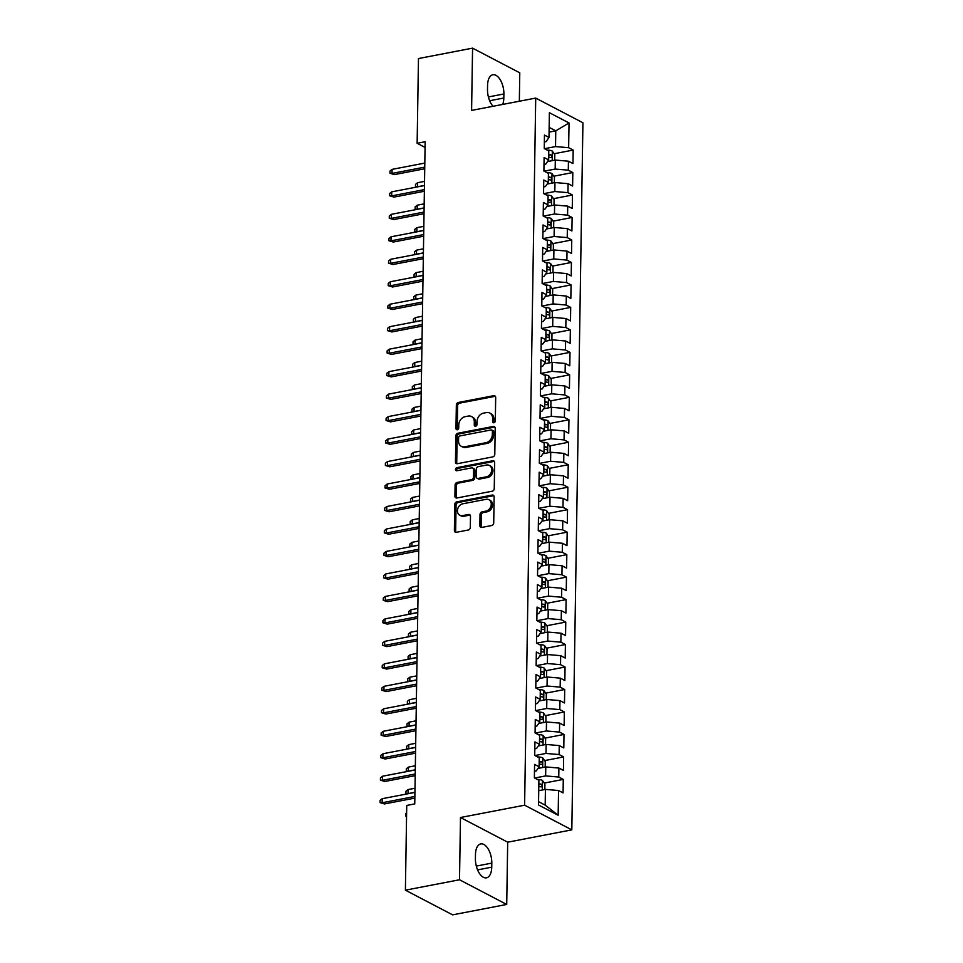 <?xml version="1.0" encoding="UTF-8"?>
<svg xmlns="http://www.w3.org/2000/svg" width="963" height="963" viewBox="0 0 963 963"><rect width="100%" height="100%" fill="white"/><g stroke="black" fill="none" stroke-linecap="round" stroke-linejoin="round"><path stroke-width="1.44" d="M493.911 422.757A1.637 1.3 -62.4 0 0 495.319 420.939L495.68 397.502A2.335 1.854 -62.4 0 0 493.754 395.673L458.352 402.474A2.335 1.854 -62.4 0 0 456.342 405.062L455.981 428.499A1.637 1.3 -62.4 0 0 458.737 427.969L458.773 424.936A7.463 5.934 -62.4 0 1 465.189 416.666L468.138 416.1A7.463 5.934 -62.4 0 1 471.485 416.546A7.463 5.934 -62.4 0 1 474.314 421.95L474.265 424.984A1.637 1.3 -62.4 0 0 477.022 424.454L477.07 421.421A7.463 5.934 -62.4 0 1 483.474 413.151L486.423 412.585A7.463 5.934 -62.4 0 1 489.77 413.031A7.463 5.934 -62.4 0 1 492.611 418.436L492.562 421.469A1.637 1.3 -62.4 0 0 493.911 422.757M479.851 525.593A2.335 1.854 -62.4 0 0 481.777 527.423L491.708 525.509A2.335 1.854 -62.4 0 0 493.718 522.921L494.127 496.896A2.335 1.854 -62.4 0 0 492.189 495.066L456.787 501.867A2.335 1.854 -62.4 0 0 454.789 504.456L454.38 530.481A2.335 1.854 -62.4 0 0 456.306 532.31L468.307 530.011A2.335 1.854 -62.4 0 0 470.305 527.423L470.486 516.288A2.335 1.854 -62.4 0 0 468.548 514.459L462.601 515.602A6.235 4.959 -62.4 0 1 459.808 515.229A6.235 4.959 -62.4 0 1 457.666 509.03A6.235 4.959 -62.4 0 1 462.782 503.793L486.098 499.316A6.235 4.959 -62.4 0 1 488.891 499.689A6.235 4.959 -62.4 0 1 491.034 505.888A6.235 4.959 -62.4 0 1 485.906 511.124L482.03 511.871A2.335 1.854 -62.4 0 0 480.019 514.447L479.851 525.593L481.127 526.255A2.335 1.854 -62.4 0 0 481.452 527.447M459.507 879.773L506.719 904.45L507.694 842.192L460.483 817.515L459.507 879.773L405.399 890.173L406.735 805.441L414.752 803.9L425.152 141.742L417.135 143.282L425.056 147.423M460.483 817.515L524.606 805.188L535.717 98.082L582.928 122.77L571.817 829.865L524.606 805.188M519.334 101.235L519.779 72.827L472.568 48.15L471.593 110.408L535.717 98.082M472.568 48.15L418.472 58.55L417.135 143.282M492.791 456.895A2.335 1.854 -62.4 0 0 494.789 454.307L495.199 428.282A2.335 1.854 -62.4 0 0 493.273 426.453L457.858 433.254A2.335 1.854 -62.4 0 0 455.86 435.842L455.451 461.867A2.335 1.854 -62.4 0 0 457.389 463.697L492.791 456.895M494.657 462.589L494.248 488.614A2.335 1.854 -62.4 0 1 492.249 491.202L456.847 498.003A2.335 1.854 -62.4 0 1 454.909 496.174L455.09 485.039A2.335 1.854 -62.4 0 1 457.088 482.451L471.449 479.694A2.335 1.854 -62.4 0 0 473.447 477.106L473.567 469.715A2.335 1.854 -62.4 0 0 471.629 467.886L456.691 470.763A1.637 1.3 -62.4 0 1 456.739 467.681L492.731 460.759A2.335 1.854 -62.4 0 1 494.657 462.589M554.158 153.719L573.178 150.072L568.639 147.7L569.037 122.975L549.379 112.707L548.994 137.432L544.468 135.061L544.251 148.555L548.778 150.914L548.645 159.906L544.107 157.535L543.902 171.029L548.429 173.388L548.284 182.38L543.758 180.021L543.553 193.503L548.079 195.874L547.935 204.854L543.409 202.495L543.192 215.977L547.718 218.348L547.586 227.34L543.048 224.969L542.843 238.451L547.369 240.822L547.225 249.814L542.699 247.443L542.494 260.925L547.02 263.296L546.876 272.288L542.35 269.917L542.133 283.411L546.659 285.77L546.527 294.762L541.988 292.403L541.784 305.885L546.31 308.256L546.165 317.236L541.639 314.877L541.435 328.359L545.961 330.73L545.816 339.722L541.29 337.351L541.074 350.833L545.6 353.204L545.467 362.196L540.929 359.825L540.725 373.307L545.251 375.678L545.106 384.67L540.58 382.299L540.375 395.793L544.902 398.152L544.757 407.144L540.231 404.785L540.014 418.267L544.54 420.638L544.408 429.618L539.87 427.259L539.665 440.741L544.191 443.112L544.047 452.104L539.521 449.733L539.316 463.215L543.842 465.586L543.698 474.578L539.172 472.207L538.955 485.689L543.481 488.06L543.349 497.052L538.811 494.681L538.606 508.175L543.132 510.534L542.988 519.526L538.461 517.167L538.257 530.649L542.783 533.021L542.638 542L538.112 539.641L537.896 553.123L542.422 555.495L542.289 564.487L537.751 562.115L537.547 575.597L542.073 577.969L541.928 586.961L537.402 584.589L537.198 598.071L541.724 600.443L541.579 609.435L537.053 607.063L536.836 620.557L541.362 622.917L541.23 631.909L536.692 629.537L536.487 643.031L541.013 645.391L540.869 654.383L536.343 652.023L536.138 665.505L540.664 667.877L540.52 676.869L535.994 674.497L535.777 687.979L540.303 690.351L540.171 699.343L535.633 696.971L535.428 710.453L539.954 712.825L539.81 721.817L535.284 719.445L535.079 732.939L539.605 735.299L539.461 744.291L534.934 741.919L534.718 755.413L539.244 757.773L539.111 766.765L534.573 764.405L534.369 777.887L538.895 780.259L538.51 804.984L558.155 815.252L545.178 805.128L545.431 789.395L538.738 790.683M573.178 150.072L572.961 163.554L568.435 161.194L568.29 170.174L555.17 169.055L544.167 171.161M553.809 176.205L572.816 172.546L568.29 170.174M572.816 172.546L572.612 186.028L568.086 183.668L567.941 192.66L554.82 191.529L543.818 193.647M553.448 198.679L572.467 195.02L567.941 192.66M572.467 195.02L572.263 208.514L567.725 206.142L567.58 215.134L554.471 214.003L543.457 216.121M553.099 221.153L572.118 217.494L567.58 215.134M572.118 217.494L571.902 230.988L567.376 228.616L567.231 237.608L554.11 236.477L543.108 238.595M552.75 243.627L571.757 239.98L567.231 237.608M571.757 239.98L571.553 253.462L567.026 251.09L566.882 260.082L553.761 258.951L542.759 261.069M552.389 266.101L571.408 262.454L566.882 260.082M571.408 262.454L571.203 275.936L566.665 273.564L566.521 282.556L553.412 281.437L542.398 283.543M552.04 288.587L571.059 284.928L566.521 282.556M571.059 284.928L570.842 298.41L566.316 296.05L566.172 305.042L553.051 303.911L542.049 306.029M551.691 311.061L570.698 307.402L566.172 305.042M570.698 307.402L570.493 320.896L565.967 318.524L565.823 327.516L552.702 326.385L541.7 328.503M551.33 333.535L570.349 329.876L565.823 327.516M570.349 329.876L570.144 343.37L565.606 340.998L565.462 349.99L552.353 348.859L541.338 350.977M550.98 356.009L570 352.362L565.462 349.99M570 352.362L569.783 365.844L565.257 363.472L565.112 372.464L551.992 371.333L540.989 373.451M550.631 378.483L569.639 374.836L565.112 372.464M569.639 374.836L569.434 388.318L564.908 385.946L564.763 394.938L551.643 393.819L540.64 395.925M550.27 400.969L569.289 397.31L564.763 394.938M569.289 397.31L569.085 410.792L564.547 408.432L564.402 417.424L551.293 416.293L540.279 418.411M549.921 423.443L568.94 419.784L564.402 417.424M568.94 419.784L568.724 433.278L564.198 430.906L564.053 439.898L550.932 438.767L539.93 440.885M549.572 445.917L568.579 442.258L564.053 439.898M568.579 442.258L568.375 455.752L563.849 453.38L563.704 462.372L550.583 461.241L539.581 463.359M549.211 468.391L568.23 464.744L563.704 462.372M568.23 464.744L568.026 478.226L563.487 475.854L563.343 484.846L550.234 483.715L539.22 485.834M548.862 490.865L567.881 487.218L563.343 484.846M567.881 487.218L567.664 500.7L563.138 498.328L562.994 507.32L549.873 506.201L538.871 508.308M548.513 513.351L567.52 509.692L562.994 507.32M567.52 509.692L567.315 523.174L562.789 520.814L562.645 529.794L549.524 528.675L538.522 530.782M548.152 535.825L567.171 532.166L562.645 529.794M567.171 532.166L566.966 545.648L562.428 543.288L562.284 552.281L549.175 551.149L538.161 553.268M547.803 558.299L566.822 554.64L562.284 552.281M566.822 554.64L566.605 568.134L562.079 565.763L561.935 574.755L548.814 573.623L537.811 575.742M547.453 580.773L566.461 577.126L561.935 574.755M566.461 577.126L566.256 590.608L561.73 588.237L561.585 597.229L548.465 596.097L537.462 598.216M547.092 603.247L566.112 599.6L561.585 597.229M566.112 599.6L565.907 613.082L561.369 610.711L561.224 619.703L548.116 618.583L537.101 620.69M546.743 625.733L565.763 622.074L561.224 619.703M565.763 622.074L565.546 635.556L561.02 633.197L560.875 642.177L547.754 641.057L536.752 643.164M546.394 648.207L565.401 644.548L560.875 642.177M565.401 644.548L565.197 658.03L560.671 655.671L560.526 664.663L547.405 663.531L536.403 665.65M546.033 670.681L565.052 667.022L560.526 664.663M565.052 667.022L564.848 680.516L560.31 678.145L560.165 687.137L547.056 686.005L536.042 688.124M545.684 693.155L564.703 689.508L560.165 687.137M564.703 689.508L564.487 702.99L559.96 700.619L559.816 709.611L546.695 708.479L535.693 710.598M545.335 715.629L564.342 711.982L559.816 709.611M564.342 711.982L564.137 725.464L559.611 723.093L559.467 732.085L546.346 730.965L535.344 733.072M544.974 738.115L563.993 734.456L559.467 732.085M563.993 734.456L563.788 747.938L559.25 745.579L559.106 754.559L545.997 753.439L534.995 755.546M544.625 760.589L563.644 756.93L559.106 754.559M563.644 756.93L563.427 770.412L558.901 768.053L558.757 777.045L545.636 775.913L534.634 778.032M544.276 783.063L563.283 779.404L558.757 777.045M563.283 779.404L563.078 792.898L558.552 790.527L558.155 815.252M534.465 771.303L536.198 770.978L539.111 766.765M558.552 790.527L545.431 789.395M534.826 748.829L536.547 748.504L539.461 744.291M545.636 775.913L545.78 766.921L537.968 768.426M558.901 768.053L545.78 766.921M535.175 726.355L536.909 726.03L539.81 721.817M545.997 753.439L546.129 744.447L538.317 745.952M559.25 745.579L546.129 744.447M535.524 703.881L537.258 703.544L540.171 699.343M546.346 730.965L546.49 721.973L538.666 723.466M559.611 723.093L546.49 721.973M535.885 681.407L537.607 681.07L540.52 676.869M546.695 708.479L546.84 699.487L539.027 700.992M559.96 700.619L546.84 699.487M536.235 658.933L537.968 658.596L540.869 654.383M547.056 686.005L547.189 677.013L539.376 678.518M560.31 678.145L547.189 677.013M536.584 636.447L538.317 636.122L541.23 631.909M547.405 663.531L547.55 654.539L539.725 656.044M560.671 655.671L547.55 654.539M536.945 613.973L538.666 613.648L541.579 609.435M547.754 641.057L547.899 632.065L540.087 633.57M561.02 633.197L547.899 632.065M537.294 591.499L539.027 591.162L541.928 586.961M548.116 618.583L548.248 609.591L540.436 611.096M561.369 610.711L548.248 609.591M537.643 569.025L539.376 568.688L542.289 564.487M548.465 596.097L548.609 587.117L540.785 588.61M561.73 588.237L548.609 587.117M538.004 546.551L539.725 546.214L542.638 542M548.814 573.623L548.958 564.631L541.146 566.136M562.079 565.763L548.958 564.631M538.353 524.065L540.087 523.74L542.988 519.526M549.175 551.149L549.307 542.157L541.495 543.662M562.428 543.288L549.307 542.157M538.702 501.591L540.436 501.266L543.349 497.052M549.524 528.675L549.668 519.683L541.844 521.188M562.789 520.814L549.668 519.683M539.063 479.117L540.785 478.78L543.698 474.578M549.873 506.201L550.017 497.209L542.205 498.714M563.138 498.328L550.017 497.209M539.412 456.643L541.146 456.306L544.047 452.104M550.234 483.715L550.367 474.735L542.554 476.228M563.487 475.854L550.367 474.735M539.762 434.169L541.495 433.832L544.408 429.618M550.583 461.241L550.728 452.249L542.903 453.754M563.849 453.38L550.728 452.249M540.123 411.683L541.844 411.357L544.757 407.144M550.932 438.767L551.077 429.775L543.264 431.28M564.198 430.906L551.077 429.775M540.472 389.208L542.205 388.883L545.106 384.67M551.293 416.293L551.426 407.301L543.614 408.806M564.547 408.432L551.426 407.301M540.821 366.734L542.554 366.397L545.467 362.196M551.643 393.819L551.787 384.827L543.963 386.332M564.908 385.946L551.787 384.827M541.182 344.26L542.903 343.923L545.816 339.722M551.992 371.333L552.136 362.353L544.324 363.845M565.257 363.472L552.136 362.353M541.531 321.786L543.264 321.449L546.165 317.236M552.353 348.859L552.485 339.867L544.673 341.371M565.606 340.998L552.485 339.867M541.88 299.3L543.614 298.975L546.527 294.762M552.702 326.385L552.846 317.393L545.022 318.897M565.967 318.524L552.846 317.393M542.241 276.826L543.963 276.501L546.876 272.288M553.051 303.911L553.195 294.919L545.383 296.423M566.316 296.05L553.195 294.919M542.59 254.352L544.324 254.015L547.225 249.814M553.412 281.437L553.544 272.445L545.732 273.949M566.665 273.564L553.544 272.445M542.939 231.878L544.673 231.541L547.586 227.34M553.761 258.951L553.906 249.971L546.081 251.463M567.026 251.09L553.906 249.971M543.301 209.404L545.022 209.067L547.935 204.854M554.11 236.477L554.255 227.485L546.442 228.989M567.376 228.616L554.255 227.485M543.65 186.918L545.383 186.593L548.284 182.38M554.471 214.003L554.604 205.011L546.791 206.515M567.725 206.142L554.604 205.011M543.999 164.444L545.732 164.119L548.645 159.906M554.82 191.529L554.965 182.537L547.14 184.041M568.086 183.668L554.965 182.537M544.36 141.97L546.081 141.645L548.994 137.432M555.17 169.055L555.314 160.063L547.502 161.567M568.435 161.194L555.314 160.063M405.399 890.173L452.61 914.85L506.719 904.45M507.694 842.192L571.817 829.865M538.558 801.673L545.178 805.128M549.079 132.124L555.771 130.836L549.151 127.381M568.639 147.7L555.531 146.581L544.516 148.687M555.531 146.581L555.771 130.836L569.037 122.975M502.698 104.437A15.203 7.788 79.1 0 0 503.818 98.021L503.89 93.977A15.203 7.788 79.1 0 0 492.851 74.777A15.203 7.788 79.1 0 0 487.555 85.442L487.495 89.487A15.203 7.788 79.1 0 0 493.068 106.279M475.409 858.623A15.203 7.788 79.1 0 0 486.447 877.823A15.203 7.788 79.1 0 0 491.744 867.157L491.804 863.113A15.203 7.788 79.1 0 0 480.766 843.913A15.203 7.788 79.1 0 0 475.469 854.578L475.409 858.623M493.947 422.745A1.637 1.3 -62.4 0 1 493.838 422.143L493.887 419.11A7.463 5.934 -62.4 0 0 491.046 413.705L489.77 413.031M471.485 416.546L472.761 417.22A7.463 5.934 -62.4 0 1 475.59 422.625L475.541 425.658A1.637 1.3 -62.4 0 0 475.65 426.26M495.355 396.311A2.335 1.854 -62.4 0 0 495.03 396.347L459.628 403.148A2.335 1.854 -62.4 0 0 457.618 405.724L457.256 429.173A1.637 1.3 -62.4 0 0 457.365 429.775M494.874 427.091A2.335 1.854 -62.4 0 0 494.549 427.115L459.134 433.928A2.335 1.854 -62.4 0 0 457.136 436.504L456.727 462.541A2.335 1.854 -62.4 0 0 457.064 463.733M492.406 431.231A1.637 1.3 -62.4 0 0 491.058 429.955L459.977 435.926A1.637 1.3 -62.4 0 0 458.581 437.732L458.532 440.934A7.463 5.934 -62.4 0 0 461.361 446.338A7.463 5.934 -62.4 0 0 464.708 446.784L485.954 442.703A7.463 5.934 -62.4 0 0 492.358 434.433L492.406 431.231L493.682 431.906A1.637 1.3 -62.4 0 0 493.068 430.726L491.792 430.052M461.361 446.338L462.637 447.013A7.463 5.934 -62.4 0 0 465.984 447.458L464.708 446.784M493.682 431.906L493.634 435.107A7.463 5.934 -62.4 0 1 487.23 443.365L465.984 447.458M472.677 468.03L473.952 468.692A2.335 1.854 -62.4 0 1 474.843 470.389L474.723 477.78A2.335 1.854 -62.4 0 1 472.725 480.356L458.364 483.125A2.335 1.854 -62.4 0 0 456.366 485.701L456.185 496.848A2.335 1.854 -62.4 0 0 456.522 498.04M494.332 461.397A2.335 1.854 -62.4 0 0 494.007 461.421L458.015 468.343A1.637 1.3 -62.4 0 0 456.715 470.763M486.351 476.829A6.235 4.959 -62.4 0 0 491.467 471.605A6.235 4.959 -62.4 0 0 489.336 465.406A6.235 4.959 -62.4 0 0 486.532 465.033L478.322 466.61A2.335 1.854 -62.4 0 0 476.324 469.186L476.204 476.577A2.335 1.854 -62.4 0 0 478.142 478.406L486.351 476.829L487.627 477.504A6.235 4.959 -62.4 0 0 492.743 472.267A6.235 4.959 -62.4 0 0 490.612 466.068L489.336 465.406M477.094 478.274L478.37 478.936A2.335 1.854 -62.4 0 0 479.418 479.08L478.142 478.406M487.627 477.504L479.418 479.08M488.891 499.689L490.167 500.351A6.235 4.959 -62.4 0 1 492.31 506.55A6.235 4.959 -62.4 0 1 487.182 511.786L483.306 512.533A2.335 1.854 -62.4 0 0 481.295 515.121L481.127 526.255M459.808 515.229L461.084 515.891A6.235 4.959 -62.4 0 0 463.877 516.264L462.601 515.602M470.149 515.085A2.335 1.854 -62.4 0 0 469.824 515.121L463.877 516.264M493.79 495.704A2.335 1.854 -62.4 0 0 493.465 495.728L458.063 502.53A2.335 1.854 -62.4 0 0 456.065 505.118L455.655 531.155A2.335 1.854 -62.4 0 0 455.981 532.346M554.712 160.171L554.796 154.634L552.281 151.059A6.296 2.034 -179.1 0 0 547.165 150.072M548.392 161.387A6.296 2.034 -179.1 0 0 547.658 161.339M548.681 157.15A6.296 2.034 0.9 0 1 550.968 157.571C552.293 157.125 552.305 156.223 551.005 154.874A6.296 2.034 -179.1 0 0 548.729 154.441M416.401 187.111L415.474 186.617L415.51 184.378L417.617 182.705L417.557 186.75L424.466 185.426M415.474 186.617L417.737 186.846M417.617 182.705L424.527 181.381M424.755 167.129L392.037 173.412L394.336 174.616L389.955 173.28L392.037 173.412L392.097 169.368L424.815 163.084M394.336 174.616L424.731 168.778M389.955 173.28L389.991 171.029L392.097 169.368M554.363 182.657L554.447 177.108L551.931 173.533A6.296 2.034 -179.1 0 0 546.815 172.546M548.043 183.873A6.296 2.034 -179.1 0 0 547.297 183.813M548.332 179.624A6.296 2.034 0.9 0 1 550.619 180.045C551.943 179.6 551.955 178.697 550.655 177.348A6.296 2.034 -179.1 0 0 548.38 176.927M416.052 209.585L415.125 209.103L415.161 206.852L417.268 205.179L417.208 209.236L424.117 207.9M415.125 209.103L417.388 209.32M417.268 205.179L424.177 203.855M554.002 205.131L554.098 199.594L551.57 196.007A6.296 2.034 -179.1 0 0 546.466 195.02M547.682 206.347A6.296 2.034 -179.1 0 0 546.948 206.287M547.983 202.098A6.296 2.034 0.9 0 1 550.258 202.519C551.582 202.074 551.606 201.183 550.306 199.823A6.296 2.034 -179.1 0 0 548.019 199.401M415.691 232.059L414.764 231.577L414.8 229.326L416.919 227.665L416.847 231.71L423.756 230.374M414.764 231.577L417.039 231.806M416.919 227.665L423.828 226.329M424.394 189.603L391.688 195.886L393.975 197.09L389.606 195.754L391.688 195.886L391.748 191.842L424.466 185.558M393.975 197.09L424.37 191.252M389.606 195.754L389.642 193.515L391.748 191.842M424.045 212.077L391.327 218.372L393.626 219.564L389.245 218.24L391.327 218.372L391.399 214.316L424.105 208.032M393.626 219.564L424.021 213.726M389.245 218.24L389.281 215.989L391.399 214.316M553.653 227.605L553.737 222.068L551.221 218.481A6.296 2.034 -179.1 0 0 546.105 217.506M547.333 228.821A6.296 2.034 -179.1 0 0 546.599 228.761M547.622 224.572A6.296 2.034 0.9 0 1 549.909 225.005C551.233 224.548 551.245 223.657 549.945 222.297A6.296 2.034 -179.1 0 0 547.67 221.875M415.342 254.533L414.415 254.051L414.451 251.8L416.558 250.139L416.498 254.184L423.407 252.86M414.415 254.051L416.678 254.28M416.558 250.139L423.467 248.803M553.304 250.079L553.388 244.542L550.872 240.967A6.296 2.034 -179.1 0 0 545.756 239.98M546.984 251.295A6.296 2.034 -179.1 0 0 546.238 251.247M547.273 247.046A6.296 2.034 0.9 0 1 549.56 247.479C550.884 247.034 550.896 246.131 549.596 244.783A6.296 2.034 -179.1 0 0 547.321 244.349M414.993 277.007L414.066 276.525L414.102 274.274L416.209 272.613L416.148 276.658L423.058 275.334M414.066 276.525L416.329 276.754M416.209 272.613L423.118 271.289M423.696 234.551L390.978 240.846L393.277 242.038L388.896 240.714L390.978 240.846L391.038 236.802L423.756 230.506M393.277 242.038L423.672 236.2M388.896 240.714L388.932 238.463L391.038 236.802M423.335 257.037L390.629 263.32L392.916 264.524L388.546 263.188L390.629 263.32L390.689 259.276L423.407 252.992M392.916 264.524L423.311 258.674M388.546 263.188L388.583 260.937L390.689 259.276M552.943 272.553L553.039 267.016L550.511 263.441A6.296 2.034 -179.1 0 0 545.407 262.454M546.623 273.769A6.296 2.034 -179.1 0 0 545.889 273.721M546.924 269.52A6.296 2.034 0.9 0 1 549.199 269.953C550.523 269.508 550.547 268.605 549.247 267.257A6.296 2.034 -179.1 0 0 546.96 266.823M414.632 299.493L413.705 298.999L413.741 296.76L415.86 295.087L415.787 299.132L422.697 297.808M413.705 298.999L415.98 299.228M415.86 295.087L422.769 293.763M422.986 279.511L390.268 285.794L392.567 286.998L388.185 285.662L390.268 285.794L390.34 281.75L423.046 275.466M392.567 286.998L422.962 281.16M388.185 285.662L388.221 283.411L390.34 281.75M552.593 295.039L552.678 289.49L550.162 285.915A6.296 2.034 -179.1 0 0 545.046 284.928M546.274 296.255A6.296 2.034 -179.1 0 0 545.539 296.195M546.563 292.006A6.296 2.034 0.9 0 1 548.85 292.427C550.174 291.982 550.186 291.079 548.886 289.731A6.296 2.034 -179.1 0 0 546.611 289.309M414.283 321.967L413.356 321.486L413.392 319.235L415.498 317.561L415.438 321.606L422.348 320.282M413.356 321.486L415.619 321.702M415.498 317.561L422.408 316.237M422.637 301.985L389.919 308.268L392.218 309.472L387.836 308.136L389.919 308.268L389.979 304.224L422.697 297.94M392.218 309.472L422.613 303.634M387.836 308.136L387.872 305.897L389.979 304.224M552.244 317.513L552.329 311.976L549.813 308.389A6.296 2.034 -179.1 0 0 544.697 307.402M545.925 318.729A6.296 2.034 -179.1 0 0 545.178 318.669M546.214 314.48A6.296 2.034 0.9 0 1 548.501 314.901C549.825 314.456 549.837 313.553 548.537 312.205A6.296 2.034 -179.1 0 0 546.262 311.783M413.934 344.441L413.007 343.96L413.043 341.709L415.149 340.047L415.089 344.092L421.999 342.756M413.007 343.96L415.27 344.188M415.149 340.047L422.059 338.711M551.883 339.987L551.98 334.45L549.452 330.863A6.296 2.034 -179.1 0 0 544.348 329.888M545.564 341.203A6.296 2.034 -179.1 0 0 544.829 341.143M545.865 336.954A6.296 2.034 0.9 0 1 548.14 337.375C549.464 336.93 549.488 336.039 548.188 334.679A6.296 2.034 -179.1 0 0 545.901 334.257M413.572 366.915L412.646 366.434L412.682 364.183L414.8 362.521L414.728 366.566L421.638 365.242M412.646 366.434L414.921 366.662M414.8 362.521L421.71 361.185M551.534 362.461L551.618 356.924L549.103 353.337A6.296 2.034 -179.1 0 0 543.987 352.362M545.214 363.677A6.296 2.034 -179.1 0 0 544.48 363.617M545.503 359.428A6.296 2.034 0.9 0 1 547.791 359.861C549.115 359.416 549.127 358.513 547.827 357.165A6.296 2.034 -179.1 0 0 545.552 356.731M413.223 389.389L412.296 388.908L412.333 386.657L414.439 384.995L414.379 389.04L421.288 387.716M412.296 388.908L414.559 389.136M414.439 384.995L421.349 383.671M551.185 384.935L551.269 379.398L548.754 375.823A6.296 2.034 -179.1 0 0 543.638 374.836M544.865 386.151A6.296 2.034 -179.1 0 0 544.119 386.103M545.154 381.902A6.296 2.034 0.9 0 1 547.441 382.335C548.766 381.89 548.778 380.987 547.478 379.639A6.296 2.034 -179.1 0 0 545.202 379.205M412.874 411.875L411.947 411.382L411.983 409.143L414.09 407.469L414.03 411.514L420.939 410.19M411.947 411.382L414.21 411.61M414.09 407.469L421 406.145M550.824 407.421L550.92 401.872L548.392 398.297A6.296 2.034 -179.1 0 0 543.288 397.31M544.504 408.625A6.296 2.034 -179.1 0 0 543.77 408.577M544.805 404.388A6.296 2.034 0.9 0 1 547.08 404.809C548.404 404.364 548.429 403.461 547.128 402.113A6.296 2.034 -179.1 0 0 544.841 401.691M412.513 434.349L411.586 433.856L411.622 431.617L413.741 429.943L413.669 433.988L420.578 432.664M411.586 433.856L413.861 434.084M413.741 429.943L420.65 428.619M550.475 429.895L550.559 424.358L548.043 420.771A6.296 2.034 -179.1 0 0 542.927 419.784M544.155 431.111A6.296 2.034 -179.1 0 0 543.421 431.051M544.444 426.862A6.296 2.034 0.9 0 1 546.731 427.283C548.055 426.838 548.067 425.935 546.767 424.587A6.296 2.034 -179.1 0 0 544.492 424.165M412.164 456.823L411.237 456.342L411.273 454.091L413.38 452.429L413.32 456.474L420.229 455.138M411.237 456.342L413.5 456.57M413.38 452.429L420.289 451.093M550.126 452.369L550.21 446.832L547.694 443.245A6.296 2.034 -179.1 0 0 542.578 442.27M543.806 453.585A6.296 2.034 -179.1 0 0 543.06 453.525M544.095 449.336A6.296 2.034 0.9 0 1 546.382 449.757C547.706 449.312 547.718 448.421 546.418 447.061A6.296 2.034 -179.1 0 0 544.143 446.639M411.815 479.297L410.888 478.816L410.924 476.565L413.031 474.903L412.971 478.948L419.88 477.624M410.888 478.816L413.151 479.044M413.031 474.903L419.94 473.567M549.765 474.843L549.861 469.306L547.333 465.719A6.296 2.034 -179.1 0 0 542.229 464.744M543.445 476.059A6.296 2.034 -179.1 0 0 542.711 475.999M543.746 471.81A6.296 2.034 0.9 0 1 546.021 472.243C547.345 471.798 547.369 470.895 546.069 469.547A6.296 2.034 -179.1 0 0 543.782 469.113M411.454 501.771L410.527 501.29L410.563 499.039L412.682 497.377L412.609 501.422L419.519 500.098M410.527 501.29L412.802 501.518M412.682 497.377L419.591 496.053M549.416 497.317L549.5 491.78L546.984 488.205A6.296 2.034 -179.1 0 0 541.868 487.218M543.096 498.533A6.296 2.034 -179.1 0 0 542.362 498.485M543.385 494.284A6.296 2.034 0.9 0 1 545.672 494.717C546.996 494.272 547.008 493.369 545.708 492.021A6.296 2.034 -179.1 0 0 543.433 491.587M411.105 524.257L410.178 523.764L410.214 521.525L412.32 519.851L412.26 523.896L419.17 522.572M410.178 523.764L412.441 523.992M412.32 519.851L419.23 518.527M422.276 324.459L389.57 330.754L391.857 331.946L387.487 330.622L389.57 330.754L389.63 326.698L422.348 320.414M391.857 331.946L422.251 326.108M387.487 330.622L387.523 328.371L389.63 326.698M421.926 346.933L389.208 353.228L391.508 354.42L387.126 353.096L389.208 353.228L389.281 349.184L421.987 342.888M391.508 354.42L421.902 348.582M387.126 353.096L387.162 350.845L389.281 349.184M421.577 369.419L388.859 375.702L391.159 376.906L386.777 375.57L388.859 375.702L388.92 371.658L421.638 365.374M391.159 376.906L421.553 371.056M386.777 375.57L386.813 373.319L388.92 371.658M421.216 391.893L388.51 398.176L390.797 399.38L386.428 398.044L388.51 398.176L388.571 394.132L421.288 387.848M390.797 399.38L421.192 393.542M386.428 398.044L386.464 395.793L388.571 394.132M420.867 414.367L388.149 420.65L390.448 421.854L386.067 420.518L388.149 420.65L388.221 416.606L420.927 410.322M390.448 421.854L420.843 416.016M386.067 420.518L386.103 418.279L388.221 416.606M420.518 436.841L387.8 443.124L390.099 444.328L385.718 443.004L387.8 443.124L387.86 439.08L420.578 432.796M390.099 444.328L420.494 438.49M385.718 443.004L385.754 440.753L387.86 439.08M420.157 459.315L387.451 465.611L389.738 466.802L385.369 465.478L387.451 465.611L387.511 461.566L420.229 455.27M389.738 466.802L420.133 460.964M385.369 465.478L385.405 463.227L387.511 461.566M419.808 481.801L387.09 488.085L389.389 489.288L385.007 487.952L387.09 488.085L387.162 484.04L419.868 477.744M389.389 489.288L419.784 483.438M385.007 487.952L385.044 485.701L387.162 484.04M419.459 504.275L386.741 510.559L389.04 511.762L384.658 510.426L386.741 510.559L386.801 506.514L419.519 500.23M389.04 511.762L419.435 505.924M384.658 510.426L384.694 508.175L386.801 506.514M549.066 519.803L549.151 514.254L546.635 510.679A6.296 2.034 -179.1 0 0 541.519 509.692M542.747 521.007A6.296 2.034 -179.1 0 0 542 520.959M543.036 516.77A6.296 2.034 0.9 0 1 545.323 517.191C546.647 516.746 546.659 515.843 545.359 514.495A6.296 2.034 -179.1 0 0 543.084 514.073M410.756 546.731L409.829 546.238L409.865 543.999L411.971 542.325L411.911 546.37L418.821 545.046M409.829 546.238L412.092 546.466M411.971 542.325L418.881 541.001M419.098 526.749L386.392 533.033L388.679 534.236L384.309 532.9L386.392 533.033L386.452 528.988L419.17 522.704M388.679 534.236L419.074 528.398M384.309 532.9L384.345 530.661L386.452 528.988M548.705 542.277L548.802 536.74L546.274 533.153A6.296 2.034 -179.1 0 0 541.17 532.166M542.386 543.493A6.296 2.034 -179.1 0 0 541.651 543.433M542.687 539.244A6.296 2.034 0.9 0 1 544.962 539.665C546.286 539.22 546.31 538.317 545.01 536.969A6.296 2.034 -179.1 0 0 542.723 536.547M410.394 569.205L409.468 568.724L409.504 566.473L411.622 564.812L411.55 568.856L418.46 567.52M409.468 568.724L411.743 568.952M411.622 564.812L418.532 563.475M418.749 549.223L386.031 555.507L388.33 556.71L383.948 555.374L386.031 555.507L386.103 551.462L418.809 545.178M388.33 556.71L418.724 550.872M383.948 555.374L383.984 553.135L386.103 551.462M548.356 564.751L548.441 559.214L545.925 555.627A6.296 2.034 -179.1 0 0 540.809 554.652M542.037 565.967A6.296 2.034 -179.1 0 0 541.302 565.907M542.325 561.718A6.296 2.034 0.9 0 1 544.613 562.139C545.937 561.694 545.949 560.803 544.649 559.443A6.296 2.034 -179.1 0 0 542.374 559.022M410.045 591.679L409.119 591.198L409.155 588.947L411.261 587.286L411.201 591.33L418.111 589.994M409.119 591.198L411.382 591.426M411.261 587.286L418.171 585.949M418.399 571.697L385.682 577.993L387.981 579.184L383.599 577.86L385.682 577.993L385.742 573.948L418.46 567.652M387.981 579.184L418.375 573.346M383.599 577.86L383.635 575.609L385.742 573.948M548.007 587.225L548.091 581.688L545.576 578.101A6.296 2.034 -179.1 0 0 540.46 577.126M541.688 588.441A6.296 2.034 -179.1 0 0 540.941 588.381M541.976 584.192A6.296 2.034 0.9 0 1 544.264 584.625C545.588 584.168 545.6 583.277 544.3 581.929A6.296 2.034 -179.1 0 0 542.025 581.496M409.696 614.153L408.769 613.672L408.806 611.421L410.912 609.76L410.852 613.804L417.761 612.48M408.769 613.672L411.032 613.9M410.912 609.76L417.822 608.435M418.038 594.183L385.332 600.467L387.62 601.67L383.25 600.334L385.332 600.467L385.393 596.422L418.111 590.126M387.62 601.67L418.014 595.82M383.25 600.334L383.286 598.083L385.393 596.422M547.646 609.699L547.742 604.162L545.214 600.587A6.296 2.034 -179.1 0 0 540.111 599.6M541.326 610.915A6.296 2.034 -179.1 0 0 540.592 610.867M541.627 606.666A6.296 2.034 0.9 0 1 543.902 607.099C545.227 606.654 545.251 605.751 543.951 604.403A6.296 2.034 -179.1 0 0 541.663 603.97M409.335 636.639L408.408 636.146L408.444 633.907L410.563 632.234L410.491 636.278L417.4 634.954M408.408 636.146L410.683 636.374M410.563 632.234L417.473 630.909M417.689 616.657L384.971 622.941L387.27 624.144L382.889 622.808L384.971 622.941L385.044 618.896L417.749 612.612M387.27 624.144L417.665 618.306M382.889 622.808L382.925 620.557L385.044 618.896M547.297 632.185L547.381 626.636L544.865 623.061A6.296 2.034 -179.1 0 0 539.749 622.074M540.977 633.389A6.296 2.034 -179.1 0 0 540.243 633.341M541.266 629.152A6.296 2.034 0.9 0 1 543.553 629.573C544.877 629.128 544.889 628.225 543.589 626.877A6.296 2.034 -179.1 0 0 541.314 626.456M408.986 659.113L408.059 658.62L408.095 656.381L410.202 654.708L410.142 658.752L417.051 657.428M408.059 658.62L410.322 658.848M410.202 654.708L417.111 653.383M417.34 639.131L384.622 645.415L386.921 646.618L382.54 645.282L384.622 645.415L384.682 641.37L417.4 635.086M386.921 646.618L417.316 640.78M382.54 645.282L382.576 643.043L384.682 641.37M546.948 654.659L547.032 649.122L544.516 645.535A6.296 2.034 -179.1 0 0 539.4 644.548M540.628 655.875A6.296 2.034 -179.1 0 0 539.882 655.815M540.917 651.626A6.296 2.034 0.9 0 1 543.204 652.047C544.528 651.602 544.54 650.699 543.24 649.351A6.296 2.034 -179.1 0 0 540.965 648.93M408.637 681.587L407.71 681.106L407.746 678.855L409.853 677.182L409.793 681.238L416.702 679.902M407.71 681.106L409.973 681.335M409.853 677.182L416.762 675.857M416.979 661.605L384.273 667.889L386.56 669.092L382.191 667.756L384.273 667.889L384.333 663.844L417.051 657.56M386.56 669.092L416.955 663.254M382.191 667.756L382.227 665.517L384.333 663.844M546.587 677.133L546.683 671.596L544.155 668.009A6.296 2.034 -179.1 0 0 539.051 667.034M540.267 678.349A6.296 2.034 -179.1 0 0 539.533 678.289M540.568 674.1A6.296 2.034 0.9 0 1 542.843 674.521C544.167 674.076 544.191 673.185 542.891 671.825A6.296 2.034 -179.1 0 0 540.604 671.404M408.276 704.061L407.349 703.58L407.385 701.329L409.504 699.668L409.431 703.712L416.341 702.376M407.349 703.58L409.624 703.809M409.504 699.668L416.413 698.331M416.63 684.079L383.912 690.375L386.211 691.566L381.829 690.242L383.912 690.375L383.984 686.33L416.69 680.034M386.211 691.566L416.606 685.728M381.829 690.242L381.866 687.991L383.984 686.33M546.238 699.607L546.322 694.07L543.806 690.483A6.296 2.034 -179.1 0 0 538.69 689.508M539.918 700.823A6.296 2.034 -179.1 0 0 539.184 700.763M540.207 696.574A6.296 2.034 0.9 0 1 542.494 697.007C543.818 696.55 543.83 695.659 542.542 694.311A6.296 2.034 -179.1 0 0 540.255 693.878M407.927 726.535L407 726.054L407.036 723.803L409.143 722.142L409.082 726.186L415.992 724.862M407 726.054L409.263 726.283M409.143 722.142L416.052 720.818M416.281 706.565L383.563 712.849L385.862 714.052L381.48 712.716L383.563 712.849L383.623 708.804L416.341 702.509M385.862 714.052L416.257 708.202M381.48 712.716L381.517 710.465L383.623 708.804M545.889 722.081L545.973 716.544L543.457 712.969A6.296 2.034 -179.1 0 0 538.341 711.982M539.569 723.297A6.296 2.034 -179.1 0 0 538.823 723.249M539.858 719.048A6.296 2.034 0.9 0 1 542.145 719.481C543.469 719.036 543.481 718.133 542.181 716.785A6.296 2.034 -179.1 0 0 539.906 716.352M407.578 749.009L406.651 748.528L406.687 746.277L408.794 744.616L408.733 748.66L415.643 747.336M406.651 748.528L408.914 748.757M408.794 744.616L415.703 743.292M415.92 729.039L383.214 735.323L385.501 736.526L381.131 735.19L383.214 735.323L383.274 731.278L415.992 724.995M385.501 736.526L415.896 730.688M381.131 735.19L381.167 732.939L383.274 731.278M545.527 744.555L545.624 739.018L543.096 735.443A6.296 2.034 -179.1 0 0 537.992 734.456M539.208 745.771A6.296 2.034 -179.1 0 0 538.473 745.723M539.509 741.534A6.296 2.034 0.9 0 1 541.784 741.955C543.108 741.51 543.132 740.607 541.832 739.259A6.296 2.034 -179.1 0 0 539.545 738.826M407.217 771.495L406.29 771.002L406.326 768.763L408.444 767.09L408.372 771.134L415.282 769.81M406.29 771.002L408.565 771.231M408.444 767.09L415.354 765.766M415.571 751.513L382.853 757.797L385.152 759L380.77 757.664L382.853 757.797L382.925 753.752L415.631 747.469M385.152 759L415.547 753.162M380.77 757.664L380.806 755.425L382.925 753.752M545.178 767.042L545.263 761.492L542.747 757.917A6.296 2.034 -179.1 0 0 537.631 756.93M538.859 768.257A6.296 2.034 -179.1 0 0 538.124 768.197M539.148 764.008A6.296 2.034 0.9 0 1 541.435 764.429C542.759 763.984 542.771 763.081 541.483 761.733A6.296 2.034 -179.1 0 0 539.196 761.312M406.868 793.969L405.941 793.488L405.977 791.237L408.083 789.564L408.023 793.62L414.933 792.284M405.941 793.488L408.204 793.717M408.083 789.564L414.993 788.24M415.222 773.987L382.504 780.271L384.803 781.475L380.421 780.138L382.504 780.271L382.564 776.226L415.282 769.943M384.803 781.475L415.197 775.636M380.421 780.138L380.457 777.899L382.564 776.226M544.829 789.516L544.914 783.978L542.398 780.391A6.296 2.034 -179.1 0 0 537.282 779.404M538.799 786.482A6.296 2.034 0.9 0 1 541.086 786.903C542.41 786.458 542.422 785.567 541.122 784.207A6.296 2.034 -179.1 0 0 538.847 783.786M406.567 816.468L405.592 815.962L405.628 813.711L406.615 812.928M406.567 816.022L405.592 815.962M414.86 796.461L382.155 802.757L384.442 803.949L380.072 802.624L382.155 802.757L382.215 798.7L414.933 792.417M384.442 803.949L414.836 798.11M380.072 802.624L380.108 800.373L382.215 798.7M493.887 419.11L492.611 418.436M475.541 425.658L474.265 424.984M475.59 422.625L474.314 421.95M457.256 429.173L455.981 428.499M457.618 405.724L456.342 405.062M459.628 403.148L458.352 402.474M495.03 396.347L493.754 395.673M493.838 422.143L492.562 421.469M456.727 462.541L455.451 461.867M457.136 436.504L455.86 435.842M459.134 433.928L457.858 433.254M494.549 427.115L493.273 426.453M487.23 443.365L485.954 442.703M493.634 435.107L492.358 434.433M456.185 496.848L454.909 496.174M456.366 485.701L455.09 485.039M458.364 483.125L457.088 482.451M472.725 480.356L471.449 479.694M474.723 477.78L473.447 477.106M474.843 470.389L473.567 469.715M458.015 468.343L456.739 467.681M494.007 461.421L492.731 460.759M481.295 515.121L480.019 514.447M483.306 512.533L482.03 511.871M487.182 511.786L485.906 511.124M469.824 515.121L468.548 514.459M455.655 531.155L454.38 530.481M456.065 505.118L454.789 504.456M458.063 502.53L456.787 501.867M493.465 495.728L492.189 495.066M488.397 96.95L503.89 93.977M489.649 100.742L503.818 98.021M477.576 869.89L491.744 867.157M476.312 866.098L491.804 863.113M552.196 160.665L552.341 151.143M548.717 155.32L551.005 154.874M551.847 183.139L551.992 173.617M548.356 177.794L550.655 177.348M551.486 205.613L551.643 196.103M548.007 200.268L550.306 199.823M551.137 228.087L551.281 218.577M547.658 222.742L549.945 222.297M550.788 250.561L550.932 241.051M547.297 245.216L549.596 244.783M550.427 273.047L550.583 263.525M546.948 267.702L549.247 267.257M550.078 295.521L550.222 285.999M546.599 290.176L548.886 289.731M549.729 317.995L549.873 308.485M546.238 312.65L548.537 312.205M549.367 340.469L549.524 330.959M545.889 335.124L548.188 334.679M549.018 362.943L549.163 353.433M545.539 357.598L547.827 357.165M548.669 385.429L548.814 375.907M545.178 380.072L547.478 379.639M548.308 407.903L548.465 398.381M544.829 402.558L547.128 402.113M547.959 430.377L548.103 420.855M544.48 425.032L546.767 424.587M547.61 452.851L547.754 443.341M544.119 447.506L546.418 447.061M547.249 475.325L547.405 465.815M543.77 469.98L546.069 469.547M546.9 497.811L547.044 488.289M543.421 492.454L545.708 492.021M546.551 520.285L546.695 510.763M543.06 514.94L545.359 514.495M546.19 542.759L546.346 533.237M542.711 537.414L545.01 536.969M545.84 565.233L545.985 555.723M542.362 559.888L544.649 559.443M545.491 587.707L545.636 578.197M542 582.362L544.3 581.929M545.13 610.181L545.287 600.671M541.651 604.836L543.951 604.403M544.781 632.667L544.926 623.145M541.302 627.322L543.589 626.877M544.432 655.141L544.577 645.619M540.941 649.796L543.24 649.351M544.071 677.615L544.227 668.105M540.592 672.27L542.891 671.825M543.722 700.089L543.866 690.579M540.243 694.744L542.542 694.311M543.373 722.563L543.517 713.053M539.882 717.218L542.181 716.785M543.012 745.049L543.168 735.527M539.533 739.704L541.832 739.259M542.663 767.523L542.807 758.001M539.184 762.178L541.483 761.733M542.313 789.997L542.458 780.487M538.823 784.652L541.122 784.207"/></g></svg>
